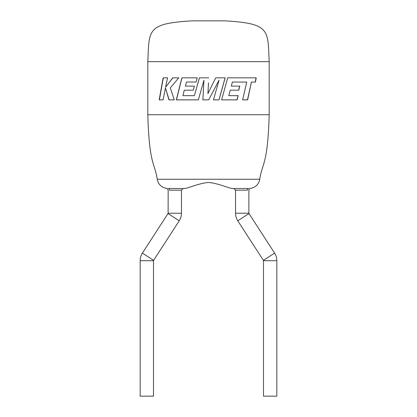 <?xml version="1.0" encoding="UTF-8"?>
<svg xmlns="http://www.w3.org/2000/svg" width="417" height="417" viewBox="0 0 417 417"><rect width="100%" height="100%" fill="white"/><g stroke="black" fill="none" stroke-linecap="round" stroke-linejoin="round"><path stroke-width="0.63" d="M248.892 213.228L235.542 213.228A13.959 13.959 0 0 0 237.784 220.812L263.388 260.364A0.605 0.605 0 0 1 263.487 260.693L263.487 396.15L276.836 396.15L276.836 260.693A13.959 13.959 0 0 0 274.594 253.109L248.991 213.556A0.605 0.605 0 0 1 248.892 213.228L248.892 190.1C249.575 188.734 250.064 188.176 250.362 188.427L250.377 188.427C255.569 187.478 258.696 184.418 259.765 179.247C262.1 162.984 267.745 165.393 269.189 114.738L147.811 114.738C149.255 165.393 154.9 162.984 157.235 179.247L259.765 179.247M168.108 213.228L181.458 213.228A13.959 13.959 0 0 1 179.216 220.812L153.612 260.364A0.605 0.605 0 0 0 153.513 260.693L153.513 396.15L140.164 396.15L140.164 260.693A13.959 13.959 0 0 1 142.405 253.109L168.009 213.556A0.605 0.605 0 0 0 168.108 213.228L168.171 190.11M147.811 61.643C149.317 30.186 146.32 23.43 192.315 20.85L224.685 20.85C270.68 23.43 267.683 30.186 269.189 61.643L147.811 61.643L147.811 114.738M181.458 213.228L181.458 190.188L169.568 190.188C167.629 190.089 167.629 190.089 169.568 190.188A1.684 1.319 90 0 0 168.254 188.505C166.086 188.416 166.086 188.416 168.254 188.505L184.361 188.505C187.64 188.557 197.856 183.48 208.5 182.432C219.144 183.48 229.36 188.557 232.639 188.505L248.746 188.505C250.914 188.416 250.914 188.416 248.746 188.505A1.684 1.319 -90 0 0 247.432 190.188L235.542 190.188L233.854 188.505L242.214 188.505M247.432 190.188C249.371 190.089 249.371 190.089 247.432 190.188C249.371 190.089 249.371 190.089 247.432 190.188M247.641 99.851L242.642 99.851L246.739 82.076L232.415 82.019L231.315 86.116L239.765 86.116L238.759 90.187L230.236 90.187L228.771 95.66L238.201 95.66L237.158 99.851L221.604 99.851L227.703 77.828L256.21 77.828L255.444 82.081L251.399 82.076L247.641 99.851M208.771 77.828L199.425 77.828L194.395 95.66L182.886 95.66L184.309 90.187L193.233 90.187L194.364 86.116L185.377 86.116L186.482 82.019L196.094 82.019L197.262 77.828L181.864 77.828L176.323 99.851L198.362 99.851L203.949 80.241L202.85 99.851L208.714 99.851L219.061 80.147L213.452 99.851L219.003 99.851L225.17 77.828L215.709 77.828L207.921 93.559L208.5 82.858M165.44 87.893L168.953 99.851L174.27 99.851L170.292 87.893L178.789 77.828L172.695 77.828L165.596 87.221L167.54 77.828L163.141 77.828L159.19 99.851L163.094 99.851L165.44 87.893L169.109 99.851M166.654 188.427L166.638 188.427C166.941 188.182 167.431 188.739 168.108 190.1C167.425 188.734 166.936 188.176 166.638 188.427L166.623 188.427C161.431 187.478 158.304 184.418 157.235 179.247M172.841 77.828L165.596 87.221M163.318 77.828L159.383 99.851M207.927 93.559L208.5 92.397M199.462 77.828L194.395 95.66M181.968 77.828L176.454 99.851M202.876 99.851L203.949 80.241M208.714 99.851L219.061 80.147M218.961 99.851L225.102 77.828M247.484 99.851L251.399 82.076M255.256 82.081L256.022 77.828M237.044 99.851L238.081 95.66M230.236 90.187L228.771 95.66M238.639 90.187L239.639 86.116M232.415 82.019L231.315 86.116M237.784 220.812L248.991 213.556M153.612 260.364L142.405 253.109M153.513 260.693L140.164 260.693M263.388 260.364L274.594 253.109M263.487 260.693L276.836 260.693M179.216 220.812L168.009 213.556M181.458 190.188L183.146 188.505M269.189 61.643L269.189 114.738M235.542 213.228L235.542 190.188M250.346 188.427L250.362 188.427C250.064 188.176 249.575 188.734 248.892 190.1"/></g></svg>
